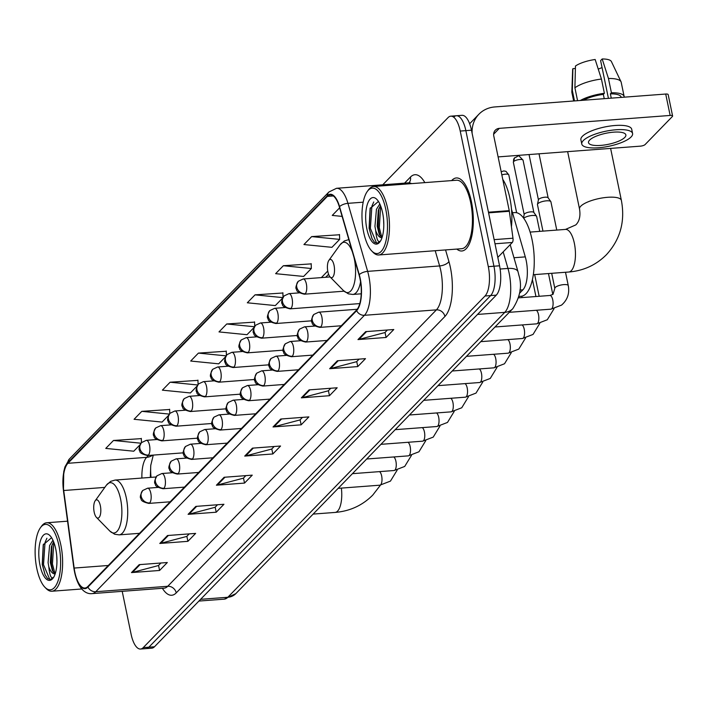 <?xml version="1.0" encoding="UTF-8"?>
<svg xmlns="http://www.w3.org/2000/svg" width="708" height="708" viewBox="0 0 708 708"><rect width="100%" height="100%" fill="white"/><g stroke="black" fill="none" stroke-linecap="round" stroke-linejoin="round"><path stroke-width="1.06" d="M511.503 209.258L525.292 256.88A22.895 8.761 85.7 0 1 526.177 260.482A22.895 8.761 85.7 0 1 522.893 289.837L519.566 293.254M150.804 464.926A30.524 11.682 -94.3 0 0 151.025 477.36M122.21 591.339L131.077 634.147A22.895 8.761 -94.3 0 0 140.52 649.032L151.769 648.183A22.895 8.761 -94.3 0 0 154.477 646.767L496.273 295.147A22.895 8.761 -94.3 0 0 499.556 265.801L471.475 130.21A22.895 8.761 -94.3 0 0 462.032 115.324L456.412 115.749A22.895 8.761 -94.3 0 0 453.695 117.165M140.52 649.032A22.895 8.761 -94.3 0 0 143.237 647.616L485.024 295.997A22.895 8.761 -94.3 0 0 488.308 266.651L460.227 131.06L465.855 130.635A22.895 8.761 -94.3 0 0 456.412 115.749A22.895 8.761 -94.3 0 1 465.855 130.635L493.936 266.226L465.855 130.635L471.475 130.21M485.024 295.997L490.644 295.572A22.895 8.761 -94.3 0 0 493.936 266.226A22.895 8.761 -94.3 0 1 490.644 295.572L148.857 647.192L490.644 295.572L496.273 295.147M146.149 648.608A22.895 8.761 -94.3 0 0 148.857 647.192A22.895 8.761 -94.3 0 1 146.149 648.608M471.44 201.762A36.621 14.018 -94.3 0 0 456.324 177.956A36.621 14.018 -94.3 0 0 451.633 180.602A36.621 14.018 -94.3 0 1 456.324 177.956A36.621 14.018 -94.3 0 1 471.44 201.762A36.621 14.018 -94.3 0 1 461.846 250.995A36.621 14.018 -94.3 0 0 471.44 201.762M360.018 278.793A24.417 9.346 85.7 0 1 356.513 310.104L87.819 586.525A24.417 9.346 85.7 0 1 84.925 588.038A24.417 9.346 85.7 0 1 74.154 568.064L63.711 490.511A24.417 9.346 85.7 0 1 67.915 463.298L327.344 196.399A24.417 9.346 85.7 0 1 330.238 194.886A24.417 9.346 85.7 0 1 339.371 206.931L359.071 274.952A24.417 9.346 85.7 0 1 360.018 278.793M360.222 278.58A25.028 9.576 -94.3 0 0 359.248 274.651L339.548 206.621A25.028 9.576 -94.3 0 0 327.229 195.833L67.791 462.722A25.028 9.576 -94.3 0 0 63.481 490.626L73.933 568.179A25.028 9.576 -94.3 0 0 87.934 587.091L356.628 310.67A25.028 9.576 -94.3 0 0 360.222 278.58M160.911 563.002L158.433 565.55L132.431 572.427A6.107 5.345 -135.8 0 1 131.476 572.586L159.592 570.462L167.318 562.524L139.202 564.648L131.476 572.586M158.557 565.435L159.592 570.462M189.222 533.876L186.744 536.425L160.743 543.302A6.107 5.345 -135.8 0 1 159.787 543.461L187.903 541.337L195.629 533.398L167.513 535.522L159.787 543.461M186.859 536.31L187.903 541.337M217.533 504.751L215.055 507.309L189.054 514.176A6.107 5.345 -135.8 0 1 188.098 514.335L216.214 512.211L223.94 504.273L195.824 506.397L188.098 514.335M215.17 507.185L216.214 512.211M245.844 475.626L243.366 478.183L217.365 485.051A6.107 5.345 -135.8 0 1 216.409 485.21L244.526 483.086L252.252 475.148L224.126 477.272L216.409 485.21M243.481 478.059L244.526 483.086M387.4 330.008L384.922 332.556L358.921 339.424A6.107 5.345 -135.8 0 1 357.965 339.583L386.081 337.468L393.798 329.521L365.682 331.645L357.965 339.583M385.037 332.433L386.081 337.468M359.089 359.133L356.611 361.682L330.609 368.549A6.107 5.345 -135.8 0 1 329.654 368.709L357.77 366.585L365.487 358.646L337.371 360.77L329.654 368.709M356.726 361.558L357.77 366.585M330.778 388.258L328.3 390.807L302.298 397.675A6.107 5.345 -135.8 0 1 301.343 397.834L329.459 395.71L337.176 387.772L309.06 389.896L301.343 397.834M328.415 390.683L329.459 395.71M302.466 417.375L299.988 419.933L273.987 426.8A6.107 5.345 -135.8 0 1 273.031 426.959L301.148 424.835L308.874 416.897L280.749 419.021L273.031 426.959M300.103 419.809L301.148 424.835M274.155 446.5L271.677 449.058L245.676 455.925A6.107 5.345 -135.8 0 1 244.72 456.085L272.837 453.961L280.563 446.022L252.437 448.146L244.72 456.085M271.792 448.934L272.837 453.961M456.81 249.083A36.621 14.018 -94.3 0 0 461.846 250.995A36.621 14.018 -94.3 0 1 456.81 249.083M460.227 131.06A22.895 8.761 -94.3 0 0 450.784 116.174A22.895 8.761 -94.3 0 0 448.076 117.59L382.745 184.806M197.948 380.373L170.106 382.223L162.38 390.161L190.381 392.958L197.019 386.134M169.637 409.498L141.795 411.348L134.069 419.286L162.07 422.083L168.504 415.463M141.326 438.624L113.484 440.473L105.758 448.412L133.759 451.208L139.989 444.801M282.881 293.006L255.039 294.847L247.313 302.785L275.315 305.582L282.572 298.121M311.193 263.88L283.35 265.721L275.624 273.669L303.626 276.456L311.343 268.518L311.184 263.615M339.504 234.755L311.662 236.596L303.936 244.543L331.937 247.331L339.654 239.393L339.495 234.49M339.628 207.825L332.247 215.418L342.106 216.4M226.259 351.248L198.417 353.097L190.691 361.036L218.692 363.832L225.533 356.797M254.57 322.122L226.728 323.972L219.002 331.91L247.004 334.707L254.048 327.459M254.712 326.282L254.561 321.866M226.728 323.972L254.42 326.733M283.023 297.263L282.873 292.74M255.039 294.847L282.819 297.617M283.35 265.721L311.343 268.518M311.662 236.596L339.654 239.393M226.392 355.336L226.25 350.991M198.417 353.097L226.038 355.85M198.081 384.417L197.939 380.116M170.106 382.223L197.665 384.975M169.77 413.507L169.628 409.242M141.795 411.348L169.3 414.091M183.425 452.828L147.521 455.536C141.936 454.209 139.396 452.651 139.901 450.863C138.405 449.934 138.936 447.182 141.476 442.615L141.317 438.367M113.484 440.473L140.954 443.208M497.812 257.393L512.318 242.472L494.998 243.782M472.13 133.378A30.524 26.709 -135.8 0 1 478.927 114.209A30.524 26.709 -135.8 0 1 494.901 106.935L665.715 94.04A3.814 1.133 -11.7 0 1 668.166 94.589L672.6 115.997A3.814 1.133 168.3 0 0 670.149 115.448L499.335 128.352A7.629 6.673 44.2 0 0 495.343 130.166A7.629 6.673 44.2 0 0 493.786 136.016L509.238 210.639A3.814 1.46 85.7 0 1 509.344 211.276L512.973 238.215A3.814 1.46 85.7 0 1 512.318 242.472M498.113 156.902L640.298 146.158A3.814 1.133 168.3 0 0 645.094 144.574L672.379 116.501A3.814 1.133 168.3 0 0 672.6 115.997M624.757 137.449A19.072 5.646 168.3 0 0 625.863 134.909A19.072 5.646 168.3 0 0 609.889 132.573A19.072 5.646 168.3 0 0 589.614 140.104A19.072 5.646 168.3 0 0 588.507 142.644A19.072 5.646 168.3 0 0 604.482 144.99A19.072 5.646 168.3 0 0 624.757 137.449M624.199 97.173A25.178 7.461 168.3 0 0 624.155 96.562L621.199 82.287A25.178 7.461 168.3 0 0 621.031 81.774L611.402 61.561A19.842 5.876 168.3 0 0 602.189 58.968L600.614 60.596L608.429 98.359M632.589 133.52L631.704 129.237A25.939 7.682 168.3 0 0 609.969 126.059A25.939 7.682 168.3 0 0 582.401 136.299A25.939 7.682 168.3 0 0 580.896 139.759L581.781 144.043A25.939 7.682 168.3 0 0 603.508 147.22A25.939 7.682 168.3 0 0 631.085 136.971A25.939 7.682 168.3 0 0 632.589 133.52A25.939 7.682 168.3 0 0 610.862 130.334A25.939 7.682 168.3 0 0 583.286 140.582A25.939 7.682 168.3 0 0 581.781 144.043M577.569 100.695L574.905 87.801L575.462 66.021A19.842 5.876 168.3 0 1 595.163 59.499L601.428 79.031L604.384 93.297L603.34 94.376A22.125 6.558 168.3 0 0 583.321 100.262M604.384 93.297A25.178 7.461 168.3 0 0 580.33 100.483M601.428 79.031A25.178 7.461 168.3 0 0 574.905 87.801M575.4 68.481L572.887 68.667L572.33 90.456L574.498 100.925M572.33 90.456A25.178 7.461 168.3 0 0 571.843 91.96A25.178 7.461 168.3 0 0 571.887 92.5L573.648 100.987M572.887 68.667A19.842 5.876 168.3 0 0 572.648 69.588L571.843 91.96M598.225 69.039A15.257 4.522 168.3 0 0 602.057 67.561M621.217 97.394L621.173 97.182A22.125 6.558 168.3 0 0 610.367 93.845L611.411 92.766L608.455 78.499L602.189 58.968M611.261 98.147L610.367 93.845M603.34 94.376L604.234 98.677M624.155 96.562A25.178 7.461 168.3 0 0 611.411 92.766M621.031 81.774A25.178 7.461 168.3 0 0 608.455 78.499M363.664 232.233A32.807 12.558 -94.3 0 0 371.797 251.013A32.807 12.558 -94.3 0 0 384.957 244.481A32.807 12.558 -94.3 0 0 385.798 209.462A32.807 12.558 -94.3 0 0 367.293 191.461A32.807 12.558 -94.3 0 0 363.664 232.233M371.797 251.013L373.063 252.314A34.338 13.142 -94.3 0 0 378.727 254.977A34.338 13.142 -94.3 0 0 387.719 208.825A34.338 13.142 -94.3 0 0 373.55 186.496A34.338 13.142 -94.3 0 0 368.355 189.983L367.293 191.461M378.727 254.977L461.669 248.712A34.338 13.142 -94.3 0 0 470.67 202.559A34.338 13.142 -94.3 0 0 456.501 180.23L373.55 186.496M511.441 226.808A38.152 14.603 -94.3 0 0 509.91 198.364A38.152 14.603 -94.3 0 0 502.769 179.407M383.816 225.206L383.577 219.356M380.913 240.508C378.355 243.481 376.603 240.136 375.674 230.472L374.939 226.374L376.444 209.303L379.815 203.957M382.063 237.516L379.302 234.507L377.178 226.206L378.302 210.303L380.479 205.488M375.674 230.472A17.249 6.602 -94.3 0 0 381.692 237.614A17.249 6.602 -94.3 0 0 382.046 237.561M382.603 212.745A23.346 8.938 -94.3 0 0 376.798 199.346A23.346 8.938 -94.3 0 0 367.443 204.046A23.346 8.938 -94.3 0 0 366.859 228.95A23.346 8.938 -94.3 0 0 380.001 241.782A23.346 8.938 -94.3 0 0 382.603 212.745M378.435 201.444L370.08 208.559L369.089 228.206L371.93 238.507L374.444 242.278L377.222 243.207L380.302 241.348M377.594 243.163L376.461 242.826L370.381 228.401L371.895 206.17L373.753 201.984M381.842 237.454L379.311 227.728L380.665 205.975M371.992 238.631L369.266 228.489L370.293 207.878M380.099 235.923L378.196 227.817L378.869 208.612M327.875 271.73A9.16 3.505 -94.3 0 0 330.14 276.978A9.16 3.505 -94.3 0 0 333.813 275.155A9.16 3.505 -94.3 0 0 334.052 265.376A9.16 3.505 -94.3 0 0 328.884 260.358A9.16 3.505 -94.3 0 0 327.875 271.73M518.982 296.44L521.106 296.28A41.967 16.063 -94.3 0 0 532.097 239.87A41.967 16.063 -94.3 0 0 514.778 212.586L512.512 212.754M94.182 512.149A9.16 3.505 -94.3 0 0 96.447 517.389A9.16 3.505 -94.3 0 0 100.12 515.566A9.16 3.505 -94.3 0 0 100.359 505.795A9.16 3.505 -94.3 0 0 95.191 500.768A9.16 3.505 -94.3 0 0 94.182 512.149M542.956 231.118L537.46 204.603A6.868 2.035 -11.7 0 1 537.469 204.329A6.868 2.035 -11.7 0 1 537.859 203.683A6.868 2.035 -11.7 0 1 546.505 200.824A6.868 2.035 -11.7 0 1 550.806 201.568A6.868 2.035 -11.7 0 1 550.913 201.815L556.762 230.073M538.443 199.93A4.956 1.469 -11.7 0 1 538.452 199.736A4.956 1.469 -11.7 0 1 538.735 199.267A4.956 1.469 -11.7 0 1 544.974 197.205A4.956 1.469 -11.7 0 1 548.08 197.744A4.956 1.469 -11.7 0 1 548.16 197.921M524.185 214.595A4.956 1.469 -11.7 0 1 524.194 214.4A4.956 1.469 -11.7 0 1 524.478 213.94A4.956 1.469 -11.7 0 1 530.717 211.869A4.956 1.469 -11.7 0 1 533.823 212.409A4.956 1.469 -11.7 0 1 533.903 212.586M523.708 218.25A6.868 2.035 -11.7 0 1 532.248 215.489A6.868 2.035 -11.7 0 1 536.549 216.241A6.868 2.035 -11.7 0 1 536.655 216.48L539.735 231.357M36.807 568.489A32.807 12.558 -94.3 0 0 44.931 587.277A32.807 12.558 -94.3 0 0 58.1 580.737A32.807 12.558 -94.3 0 0 58.941 545.718A32.807 12.558 -94.3 0 0 40.436 527.717A32.807 12.558 -94.3 0 0 36.807 568.489M44.931 587.277L46.206 588.569A34.338 13.142 -94.3 0 0 51.861 591.233A34.338 13.142 -94.3 0 0 60.861 545.08A34.338 13.142 -94.3 0 0 46.693 522.761A34.338 13.142 -94.3 0 0 41.498 526.248L40.436 527.717M56.95 561.462L56.711 555.612M54.047 576.772C51.489 579.737 49.746 576.392 48.808 566.736L48.082 562.63L49.587 545.558L52.95 540.222M55.197 573.772L52.436 570.763L50.312 562.462L51.436 546.567L53.613 541.744M48.808 566.736A17.249 6.602 -94.3 0 0 54.826 573.869A17.249 6.602 -94.3 0 0 55.189 573.816M55.746 549.001A23.346 8.938 -94.3 0 0 49.941 535.611A23.346 8.938 -94.3 0 0 40.586 540.31A23.346 8.938 -94.3 0 0 39.993 565.205A23.346 8.938 -94.3 0 0 53.144 578.047A23.346 8.938 -94.3 0 0 55.746 549.001M51.578 537.699L43.223 544.824L42.232 564.471L45.073 574.772L47.586 578.542L50.365 579.471L53.436 577.613M50.737 579.418L49.604 579.091L43.524 564.665L45.029 542.434L46.896 538.239M54.985 573.71L52.454 563.993L53.808 542.24M45.126 574.887L42.409 564.745L43.436 544.142M53.242 572.188L51.339 564.072L52.011 544.877M513.964 257.739L525.292 256.88M519.911 290.059L522.893 289.837M200.594 599.322L227.834 597.269A15.257 13.355 44.2 0 0 235.817 593.631L224.215 599.154A30.524 11.682 -94.3 0 0 227.834 597.269L504.76 312.37A30.524 11.682 -94.3 0 0 509.149 273.235A30.524 11.682 -94.3 0 0 507.963 268.438L500.122 269.031M477.528 314.432L504.76 312.37A15.257 13.355 44.2 0 0 512.751 308.741L235.817 593.631M499.556 265.801L488.308 266.651M154.477 646.767L143.237 647.616M510.185 244.667L518.061 271.89A15.257 6.77 163.8 0 0 507.963 268.438L503.167 251.889M150.282 475.546A9.921 1.389 -7.7 0 1 150.857 475.413M445.562 249.924L448.925 261.553A38.152 14.603 85.7 0 1 444.925 316.467L176.23 592.888A7.629 6.673 44.2 0 0 167.725 586.286L436.42 309.865A30.524 11.682 -94.3 0 0 440.801 270.73A30.524 11.682 -94.3 0 0 439.624 265.934L435.216 250.712M176.23 592.888A38.152 14.603 85.7 0 1 162.406 588.304M164.114 588.171A30.524 11.682 -94.3 0 0 167.725 586.286L95.748 591.72A30.524 11.682 85.7 0 1 92.129 593.614L164.575 588.118M327.229 195.833A7.629 6.673 44.2 0 1 328.919 192.001L336.53 188.293A30.524 11.682 85.7 0 1 347.938 203.338L367.638 271.368A30.524 11.682 85.7 0 1 368.824 276.164A30.524 11.682 85.7 0 1 364.443 315.299A7.629 6.673 -135.8 0 1 356.628 310.67M359.248 274.651A7.629 3.39 163.8 0 1 367.638 271.368L439.624 265.934A7.629 3.39 -16.2 0 0 448.925 261.553M67.791 462.722A7.629 6.673 -135.8 0 1 69.481 458.899L64.959 466.891L63.738 471.678L63.455 490.75A7.629 1.062 172.3 0 0 63.516 490.856M63.481 490.626A7.629 1.062 172.3 0 0 63.455 490.75L73.897 568.303A7.629 1.062 172.3 0 0 73.959 568.418M363.186 202.187L347.938 203.338A7.629 3.39 163.8 0 0 339.548 206.621M73.933 568.179A7.629 1.062 172.3 0 0 73.897 568.303C77.411 589.976 86.287 594.384 92.129 593.614M87.934 587.091A7.629 6.673 44.2 0 0 95.748 591.72L364.443 315.299L436.42 309.865A7.629 6.673 44.2 0 1 444.925 316.467M404.534 183.16L410.445 177.08A38.152 14.603 85.7 0 1 424.835 182.629M411.543 183.629A30.524 11.682 -94.3 0 0 408.507 182.859L408.888 182.929M409.074 182.726A7.629 6.673 44.2 0 0 410.445 177.08M67.915 463.298L146.636 457.35A24.417 9.346 -94.3 0 0 141.901 478.05M63.711 490.511L104.811 487.405M74.154 568.064L108.262 565.488M327.344 196.399L333.326 195.948M327.742 271.04L321.37 277.598M148.468 455.465L146.636 457.35A13.735 12.018 44.2 0 0 152.609 455.155M245.676 455.925L253.305 448.076M273.987 426.8L281.616 418.95M302.298 397.675L309.927 389.825M330.609 368.549L338.238 360.708M358.921 339.424L366.549 331.583M217.365 485.051L224.994 477.201M189.054 514.176L196.682 506.326M160.743 543.302L168.371 535.452M132.431 572.427L140.06 564.577M493.635 134.21L499.335 128.352M488.458 212.205L509.238 210.639M670.149 115.448L665.715 94.04M509.344 211.276L488.591 212.843M494.14 239.64L512.973 238.215M568.754 272.022C583.587 270.783 596.145 265.004 606.429 254.703C620.323 239.49 625.306 221.383 621.376 200.382A21.364 6.328 -11.7 0 0 603.481 197.762A21.364 6.328 -11.7 0 0 580.772 206.196A21.364 6.328 -11.7 0 0 579.533 209.046C580.649 216.082 579.401 221.374 575.79 224.914L565.542 229.41A21.364 8.177 85.7 0 1 574.356 243.304A21.364 8.177 85.7 0 1 571.285 270.695A21.364 8.177 85.7 0 1 568.754 272.022L533.336 274.695M330.14 276.978L343.513 290.643A25.231 9.655 -94.3 0 0 353.637 285.616A25.231 9.655 -94.3 0 0 354.283 258.677A25.231 9.655 -94.3 0 0 354.062 257.677M361.222 293.82L352.814 294.448A27.47 10.514 -94.3 0 0 360.567 281.855M348.672 239.667L348.849 239.658A27.47 10.514 -94.3 0 0 348.672 239.667L344.336 240.959L340.052 244.835A25.231 9.655 -94.3 0 1 352.416 251.977M341.371 488.095A21.364 8.177 85.7 0 1 337.592 511.114A21.364 8.177 85.7 0 1 335.061 512.433L313.14 514.088M109.82 531.053A25.231 9.655 -94.3 0 0 119.944 526.026A25.231 9.655 -94.3 0 0 120.59 499.096A25.231 9.655 -94.3 0 0 106.359 485.245L110.643 481.369L114.979 480.086A27.47 10.514 -94.3 0 1 126.316 497.945A27.47 10.514 -94.3 0 1 119.121 534.867L114.643 534.239L109.82 531.053L96.447 517.389M320.786 326.919A7.629 2.92 -94.3 0 0 321.883 317.131A7.629 2.92 -94.3 0 0 318.733 312.175L313.839 314.458A7.629 6.673 44.2 0 0 312.281 320.308A7.629 6.673 -135.8 0 0 320.786 326.919A7.629 2.92 -94.3 0 1 319.883 327.388C314.299 326.061 311.759 324.503 312.263 322.706C310.777 321.777 311.299 319.034 313.839 314.458M552.753 299.935A6.868 2.628 -94.3 0 0 549.921 295.475L553.028 294.324L554.815 288.377A6.868 2.035 -11.7 0 1 555.214 287.466A6.868 2.035 -11.7 0 1 555.373 287.315A6.868 2.035 -11.7 0 1 562.718 284.722A6.868 2.035 -11.7 0 1 568.267 285.598C569.692 293.457 567.453 299.953 561.559 305.095L550.957 309.166A6.868 2.628 -94.3 0 0 551.62 308.883A6.868 2.628 -94.3 0 0 552.753 299.935M306.529 341.583A7.629 2.92 -94.3 0 0 307.626 331.804A7.629 2.92 -94.3 0 0 304.475 326.839L299.581 329.131A7.629 6.673 44.2 0 0 298.024 334.981A7.629 6.673 -135.8 0 0 306.529 341.583A7.629 2.92 -94.3 0 1 305.626 342.053C300.042 340.725 297.502 339.167 298.006 337.38C296.519 336.45 297.041 333.698 299.581 329.131M513.627 161.557A4.956 1.469 -11.7 0 1 518.902 159.601A4.956 1.469 -11.7 0 1 523.053 160.203C516.636 153.255 519.601 156.353 514.636 157.751A4.956 4.337 44.2 0 0 513.627 161.557A4.956 1.469 -11.7 0 0 513.344 162.221L524.168 214.506M495.007 326.99L536.699 323.839A6.868 2.628 -94.3 0 0 537.363 323.547A6.868 2.628 -94.3 0 0 538.496 314.609A6.868 2.628 -94.3 0 0 536.275 310.281M292.271 356.257A7.629 2.92 -94.3 0 0 293.369 346.469A7.629 2.92 -94.3 0 0 290.218 341.504L285.324 343.796A7.629 6.673 44.2 0 0 283.766 349.646A7.629 6.673 -135.8 0 0 292.271 356.257A7.629 2.92 -94.3 0 1 291.369 356.726C285.784 355.398 283.244 353.841 283.749 352.044C282.253 351.115 282.784 348.371 285.324 343.796M501.839 174.92A4.956 1.469 -11.7 0 1 508.795 174.876L505.972 171.354L503.839 170.92L501.184 171.752M480.75 341.654L522.433 338.504A6.868 2.628 -94.3 0 0 523.106 338.22A6.868 2.628 -94.3 0 0 524.239 329.273A6.868 2.628 -94.3 0 0 522.017 324.945M278.014 370.921A7.629 2.92 -94.3 0 0 279.111 361.133A7.629 2.92 -94.3 0 0 275.961 356.177L271.067 358.469A7.629 6.673 44.2 0 0 269.509 364.319A7.629 6.673 -135.8 0 0 278.014 370.921A7.629 2.92 -94.3 0 1 277.111 371.39C271.518 370.063 268.978 368.505 269.491 366.717C267.996 365.788 268.527 363.036 271.067 358.469M466.492 356.328L508.176 353.177A6.868 2.628 -94.3 0 0 508.84 352.885A6.868 2.628 -94.3 0 0 509.981 343.946A6.868 2.628 -94.3 0 0 507.76 339.619M263.757 385.586A7.629 2.92 -94.3 0 0 264.854 375.806A7.629 2.92 -94.3 0 0 261.703 370.842L256.809 373.134A7.629 6.673 44.2 0 0 255.252 378.984A7.629 6.673 -135.8 0 0 263.757 385.586A7.629 2.92 -94.3 0 1 262.854 386.064C257.261 384.736 254.721 383.178 255.234 381.382C253.738 380.453 254.261 377.7 256.809 373.134M452.235 370.992L493.919 367.841A6.868 2.628 -94.3 0 0 494.582 367.558A6.868 2.628 -94.3 0 0 495.724 358.611A6.868 2.628 -94.3 0 0 493.503 354.283M249.499 400.259A7.629 2.92 -94.3 0 0 250.597 390.471A7.629 2.92 -94.3 0 0 247.446 385.515L242.543 387.807A7.629 6.673 44.2 0 0 240.986 393.657A7.629 6.673 -135.8 0 0 249.499 400.259A7.629 2.92 -94.3 0 1 248.596 400.728C243.003 399.401 240.463 397.843 240.977 396.055C239.481 395.126 240.003 392.374 242.543 387.807M437.978 385.656L479.661 382.515A6.868 2.628 -94.3 0 0 480.325 382.223A6.868 2.628 -94.3 0 0 481.458 373.284A6.868 2.628 -94.3 0 0 479.236 368.957M235.242 414.923A7.629 2.92 -94.3 0 0 236.33 405.144A7.629 2.92 -94.3 0 0 233.189 400.179L228.286 402.471A7.629 6.673 44.2 0 0 226.728 408.321A7.629 6.673 -135.8 0 0 235.242 414.923A7.629 2.92 -94.3 0 1 234.339 415.401C228.746 414.074 226.206 412.507 226.719 410.72C225.224 409.79 225.746 407.038 228.286 402.471M423.72 400.33L465.404 397.179A6.868 2.628 -94.3 0 0 466.068 396.896A6.868 2.628 -94.3 0 0 467.2 387.949A6.868 2.628 -94.3 0 0 464.979 383.621M220.976 429.597A7.629 2.92 -94.3 0 0 222.073 419.809A7.629 2.92 -94.3 0 0 218.931 414.853L214.028 417.136A7.629 6.673 44.2 0 0 212.471 422.986A7.629 6.673 -135.8 0 0 220.976 429.597A7.629 2.92 -94.3 0 1 220.073 430.066C214.489 428.738 211.949 427.181 212.453 425.393C210.966 424.455 211.488 421.711 214.028 417.136M409.463 414.994L451.146 411.852A6.868 2.628 -94.3 0 0 451.81 411.56A6.868 2.628 -94.3 0 0 452.943 402.622A6.868 2.628 -94.3 0 0 450.722 398.285M206.718 444.261A7.629 2.92 -94.3 0 0 207.816 434.482A7.629 2.92 -94.3 0 0 204.665 429.517L199.771 431.809A7.629 6.673 44.2 0 0 198.213 437.659A7.629 6.673 -135.8 0 0 206.718 444.261A7.629 2.92 -94.3 0 1 205.816 444.739C200.231 443.412 197.691 441.845 198.196 440.057C196.709 439.128 197.231 436.376 199.771 431.809M395.206 429.668L436.889 426.517A6.868 2.628 -94.3 0 0 437.553 426.225A6.868 2.628 -94.3 0 0 438.686 417.286A6.868 2.628 -94.3 0 0 436.464 412.959M192.461 458.934A7.629 2.92 -94.3 0 0 193.558 449.146A7.629 2.92 -94.3 0 0 190.408 444.19L185.514 446.474A7.629 6.673 44.2 0 0 183.956 452.324A7.629 6.673 -135.8 0 0 192.461 458.934A7.629 2.92 -94.3 0 1 191.558 459.404C185.974 458.076 183.434 456.518 183.938 454.722C182.452 453.793 182.974 451.049 185.514 446.474M380.939 444.332L422.632 441.181A6.868 2.628 -94.3 0 0 423.296 440.898A6.868 2.628 -94.3 0 0 424.428 431.951A6.868 2.628 -94.3 0 0 422.207 427.623M178.204 473.599A7.629 2.92 -94.3 0 0 179.301 463.82A7.629 2.92 -94.3 0 0 176.15 458.855L171.256 461.147A7.629 6.673 44.2 0 0 169.699 466.997A7.629 6.673 -135.8 0 0 178.204 473.599A7.629 2.92 -94.3 0 1 177.301 474.068C171.717 472.74 169.177 471.183 169.681 469.395C168.194 468.466 168.716 465.714 171.256 461.147M366.682 459.005L408.374 455.855A6.868 2.628 -94.3 0 0 409.038 455.563A6.868 2.628 -94.3 0 0 410.171 446.624A6.868 2.628 -94.3 0 0 407.95 442.296M163.946 488.272A7.629 2.92 -94.3 0 0 165.044 478.484A7.629 2.92 -94.3 0 0 161.893 473.519L156.999 475.811A7.629 6.673 44.2 0 0 155.441 481.661A7.629 6.673 -135.8 0 0 163.946 488.272A7.629 2.92 -94.3 0 1 163.044 488.741C157.459 487.414 154.919 485.856 155.424 484.06C153.928 483.13 154.459 480.378 156.999 475.811M352.425 473.67L394.108 470.519A6.868 2.628 -94.3 0 0 394.781 470.236A6.868 2.628 -94.3 0 0 395.914 461.289A6.868 2.628 -94.3 0 0 393.692 456.961M149.689 502.937A7.629 2.92 -94.3 0 0 150.786 493.149A7.629 2.92 -94.3 0 0 147.636 488.193L142.742 490.485A7.629 6.673 44.2 0 0 141.184 496.335A7.629 6.673 -135.8 0 0 149.689 502.937A7.629 2.92 -94.3 0 1 148.786 503.406C143.193 502.078 140.653 500.521 141.166 498.733C139.671 497.804 140.202 495.051 142.742 490.485M338.167 488.343L379.851 485.192A6.868 2.628 -94.3 0 0 380.515 484.9A6.868 2.628 -94.3 0 0 381.656 475.962A6.868 2.628 -94.3 0 0 379.435 471.634M305.263 293.714A7.629 2.92 -94.3 0 0 306.36 283.935A7.629 2.92 -94.3 0 0 303.21 278.97L298.316 281.262A7.629 6.673 44.2 0 0 296.758 287.112A7.629 6.673 -135.8 0 0 305.263 293.714A7.629 2.92 -94.3 0 1 304.36 294.192C298.776 292.864 296.236 291.298 296.74 289.51C295.254 288.581 295.776 285.828 298.316 281.262M291.006 308.387A7.629 2.92 -94.3 0 0 292.103 298.599A7.629 2.92 -94.3 0 0 288.952 293.643L284.058 295.926A7.629 6.673 44.2 0 0 282.501 301.776A7.629 6.673 -135.8 0 0 291.006 308.387A7.629 2.92 -94.3 0 1 290.103 308.856C284.519 307.529 281.979 305.971 282.483 304.174C280.988 303.245 281.519 300.502 284.058 295.926M276.748 323.052A7.629 2.92 -94.3 0 0 277.846 313.272A7.629 2.92 -94.3 0 0 274.695 308.307L269.801 310.6A7.629 6.673 44.2 0 0 268.244 316.449A7.629 6.673 -135.8 0 0 276.748 323.052A7.629 2.92 -94.3 0 1 275.846 323.521C270.261 322.193 267.721 320.636 268.226 318.848C266.73 317.919 267.261 315.166 269.801 310.6M262.491 337.725A7.629 2.92 -94.3 0 0 263.588 327.937A7.629 2.92 -94.3 0 0 260.438 322.972L255.544 325.264A7.629 6.673 44.2 0 0 253.986 331.114A7.629 6.673 -135.8 0 0 262.491 337.725A7.629 2.92 -94.3 0 1 261.588 338.194C255.995 336.866 253.455 335.309 253.968 333.512C252.473 332.583 252.995 329.831 255.544 325.264M248.234 352.389A7.629 2.92 -94.3 0 0 249.331 342.601A7.629 2.92 -94.3 0 0 246.18 337.645L241.286 339.937A7.629 6.673 44.2 0 0 239.72 345.787A7.629 6.673 -135.8 0 0 248.234 352.389A7.629 2.92 -94.3 0 1 247.331 352.858C241.738 351.531 239.198 349.973 239.711 348.186C238.215 347.256 238.738 344.504 241.286 339.937M233.976 367.054A7.629 2.92 -94.3 0 0 235.065 357.274A7.629 2.92 -94.3 0 0 231.923 352.31L227.02 354.602A7.629 6.673 44.2 0 0 225.463 360.452A7.629 6.673 -135.8 0 0 233.976 367.054A7.629 2.92 -94.3 0 1 233.074 367.532C227.48 366.204 224.94 364.647 225.454 362.85C223.958 361.921 224.48 359.168 227.02 354.602M219.719 381.727A7.629 2.92 -94.3 0 0 220.808 371.939A7.629 2.92 -94.3 0 0 217.666 366.983L212.763 369.275A7.629 6.673 44.2 0 0 211.205 375.116A7.629 6.673 -135.8 0 0 219.719 381.727A7.629 2.92 -94.3 0 1 218.807 382.196C213.223 380.869 210.683 379.311 211.188 377.523C209.701 376.585 210.223 373.842 212.763 369.275M205.453 396.392A7.629 2.92 -94.3 0 0 206.55 386.612A7.629 2.92 -94.3 0 0 203.4 381.647L198.506 383.94A7.629 6.673 44.2 0 0 196.948 389.789A7.629 6.673 -135.8 0 0 205.453 396.392A7.629 2.92 -94.3 0 1 204.55 396.869C198.966 395.542 196.426 393.975 196.93 392.188C195.443 391.259 195.966 388.506 198.506 383.94M191.195 411.065A7.629 2.92 -94.3 0 0 192.293 401.277A7.629 2.92 -94.3 0 0 189.142 396.321L184.248 398.604A7.629 6.673 44.2 0 0 182.691 404.454A7.629 6.673 -135.8 0 0 191.195 411.065A7.629 2.92 -94.3 0 1 190.293 411.534C184.708 410.206 182.168 408.649 182.673 406.861C181.186 405.923 181.708 403.179 184.248 398.604M176.938 425.729A7.629 2.92 -94.3 0 0 178.035 415.95A7.629 2.92 -94.3 0 0 174.885 410.985L169.991 413.277A7.629 6.673 44.2 0 0 168.433 419.127A7.629 6.673 -135.8 0 0 176.938 425.729A7.629 2.92 -94.3 0 1 176.035 426.207C170.451 424.871 167.911 423.313 168.416 421.526C166.929 420.596 167.451 417.844 169.991 413.277M162.681 440.403A7.629 2.92 -94.3 0 0 163.778 430.614A7.629 2.92 -94.3 0 0 160.627 425.658L155.733 427.942A7.629 6.673 44.2 0 0 154.176 433.792A7.629 6.673 -135.8 0 0 162.681 440.403A7.629 2.92 -94.3 0 1 161.778 440.872C156.194 439.544 153.654 437.986 154.158 436.19C152.662 435.261 153.194 432.517 155.733 427.942M148.423 455.067A7.629 2.92 -94.3 0 0 149.521 445.288A7.629 2.92 -94.3 0 0 146.37 440.323L141.476 442.615A7.629 6.673 44.2 0 0 139.918 448.465A7.629 6.673 -135.8 0 0 148.423 455.067A7.629 2.92 -94.3 0 1 147.521 455.536M518.061 271.89L518.937 275.439C522.247 285.97 520.185 297.068 512.751 308.741M224.215 599.154L198.904 601.065M328.919 192.001L69.481 458.899M450.784 116.174L456.412 115.749M336.53 188.293L408.507 182.859M328.592 274.288L325.689 277.271M153.273 455.102L150.742 465.439L150.335 477.413M469.643 123.758L478.927 114.209M579.533 209.046L567.648 151.645M352.814 294.448L348.336 293.829L343.513 290.643M328.884 260.358L340.052 244.835M621.376 200.382L610.615 148.397M530.115 232.091L565.542 229.41M335.061 512.433C349.894 511.194 362.452 505.424 372.735 495.113L380.47 485.13M139.529 533.328L119.121 534.867M156.07 476.98L114.979 480.086M95.191 500.768L106.359 485.245M509.264 312.316L550.957 309.166M341.274 325.769L319.883 327.388M554.815 288.377L551.691 273.306M538.452 199.736L537.469 204.329M529.053 154.565L538.425 199.833M518.637 297.838L549.921 295.475M357.221 309.263L318.733 312.175M568.267 285.598L565.506 272.261M548.08 197.744L550.806 201.568M539.027 153.804L548.142 197.824M554.045 308.697L547.293 319.759L536.699 323.839M327.016 340.442L305.626 342.053M539.16 296.289L534.664 274.598M524.194 214.4L523.442 217.896M314.963 326.052L304.475 326.839M552.806 294.484L548.47 273.554M533.823 212.409L536.549 216.241M523.053 160.203L533.885 212.497M513.344 162.221L514.636 157.751M539.788 323.361L533.035 334.433L522.433 338.504M312.759 355.106L291.369 356.726M522.123 297.572L521.84 296.183M300.705 340.716L290.218 341.504M535.938 296.528L532.425 279.589M508.795 174.876L516.636 212.719M525.531 338.035L518.778 349.097L508.176 353.177M298.502 369.78L277.111 371.39M286.439 355.381L275.961 356.177M518.911 297.82L518.787 297.245M511.273 352.699L504.521 363.762L493.919 367.841M284.244 384.444L262.854 386.064M272.182 370.054L261.703 370.842M497.016 367.372L490.263 378.435L479.661 382.515M269.987 399.117L248.596 400.728M257.924 384.718L247.446 385.515M482.759 382.037L476.006 393.099L465.404 397.179M255.73 413.782L234.339 415.401M243.667 399.392L233.189 400.179M468.492 396.701L461.749 407.773L451.146 411.852M241.472 428.455L220.073 430.066M229.41 414.056L218.931 414.853M454.235 411.375L447.491 422.437L436.889 426.517M227.206 443.12L205.816 444.739M215.152 428.729L204.665 429.517M439.978 426.039L433.234 437.11L422.632 441.181M212.949 457.784L191.558 459.404M200.895 443.394L190.408 444.19M425.72 440.712L418.968 451.775L408.374 455.855M198.691 472.457L177.301 474.068M186.638 458.067L176.15 458.855M411.463 455.377L404.711 466.439L394.108 470.519M184.434 487.122L163.044 488.741M172.371 472.732L161.893 473.519M397.206 470.05L390.453 481.113L379.851 485.192M170.177 501.795L148.786 503.406M158.114 487.396L147.636 488.193M344.079 291.192L304.36 294.192M330.105 276.943L303.21 278.97M359.779 303.59L290.103 308.856M299.44 292.846L288.952 293.643M311.75 320.812L275.846 323.521M285.174 307.52L274.695 308.307M297.493 335.477L261.588 338.194M270.916 322.184L260.438 322.972M283.235 350.15L247.331 352.858M256.659 336.849L246.18 337.645M268.978 364.815L233.074 367.532M242.401 351.522L231.923 352.31M254.721 379.488L218.807 382.196M228.144 366.186L217.666 366.983M240.454 394.152L204.55 396.869M213.887 380.86L203.4 381.647M226.197 408.826L190.293 411.534M199.629 395.524L189.142 396.321M211.94 423.49L176.035 426.207M185.372 410.197L174.885 410.985M197.682 438.163L161.778 440.872M171.115 424.862L160.627 425.658M156.849 439.535L146.37 440.323M81.783 588.976L51.861 591.233M67.552 521.185L46.693 522.761"/></g></svg>
